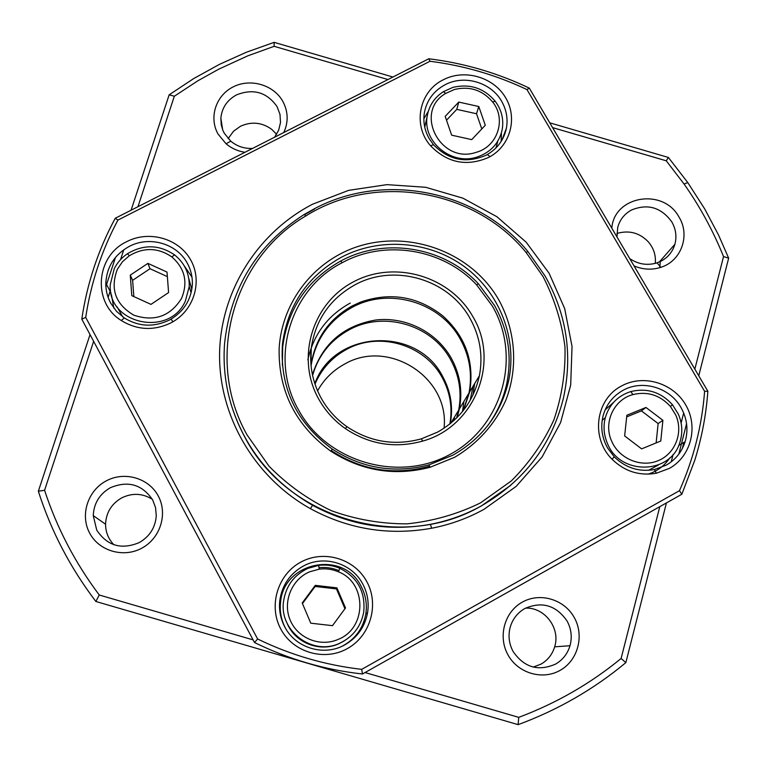 <?xml version="1.0" encoding="UTF-8"?>
<svg xmlns="http://www.w3.org/2000/svg" width="767" height="767" viewBox="0 0 767 767"><rect width="100%" height="100%" fill="white"/><g stroke="black" fill="none" stroke-linecap="round" stroke-linejoin="round"><path stroke-width="1.15" d="M341.766 257.031C307.538 276.082 287.778 305.017 282.496 343.837C279.533 387.517 296.158 422.636 332.379 449.184C362.417 468.484 394.631 473.718 429.031 464.879L453.057 455.099C482.529 438.13 501.043 413.394 508.617 380.873C517.62 338.477 499.681 292.706 464.62 266.811C429.52 240.953 380.25 236.965 341.766 257.031M340.462 253.867C305.429 272.237 281.422 308.833 279.13 348.496C278.363 391.093 295.583 425.321 330.798 451.178C361.64 471.005 394.737 476.374 430.066 467.295L454.745 457.237C477.975 443.297 495.06 424.17 505.999 399.856C518.329 367.316 515.587 330.625 498.914 300.118C468.474 246.428 394.986 224.98 340.462 253.867M481.532 505.779C523.986 481.13 551.205 445.569 563.208 399.099C572.911 355.677 566.851 314.614 545.03 275.919L527.888 251.538C477.764 190.389 384.267 171.472 314.575 208.653L304.24 214.463C257.108 244.615 230.551 287.683 224.558 343.674C222.229 376.271 228.882 407.258 244.539 436.624C286.762 519 401.659 552.518 481.532 505.779M247.003 434.831L268.968 466.135C287.069 484.61 307.864 499.461 331.354 510.697C355.869 519.527 381.122 523.909 407.114 523.851C432.914 521.177 457.353 514.206 480.42 502.941L511.321 480.928C529.268 462.99 543.477 442.607 553.937 419.779C561.971 396.06 565.653 371.736 564.963 346.818C561.77 322.121 554.455 298.689 543.017 276.532L526.133 252.506C474.265 188.941 375.101 172.326 305.765 215.978C233.082 258.201 204.252 359.205 247.003 434.831M678.373 414.218L672.458 404.717C660.933 392.09 647.07 387.709 630.867 391.553C617.78 395.782 609.257 404.487 605.307 417.689C603.111 426.327 603.802 434.851 607.359 443.268C619.88 476.048 671.815 474.61 680.156 441.38C682.812 432.214 682.218 423.163 678.373 414.218M605.163 409.837L613.542 402.397M675.756 415.043L670.425 406.472C660.023 395.072 647.511 391.112 632.88 394.593C613.725 399.617 603.102 422.761 611.692 441.255C619.17 458.752 641.02 467.908 658.144 460.689C675.382 453.728 683.57 432.291 675.756 415.043M658.46 464.984L648.498 470.324M645.967 407.459L662.899 420.306L660.78 441.006L641.624 448.868L624.645 435.953L626.86 415.244L645.967 407.459L641.423 410.882L626.677 416.893M656.13 442.914L658.134 423.557L662.899 420.306M658.134 423.557L641.423 410.882M533.276 667.098L541.214 664.021C547.887 660.061 552.374 654.328 554.675 646.811C560.667 628.259 544.695 607.138 525.539 608.126M152.307 499.288C142.48 493.21 132.26 492.759 121.646 497.917C111.483 503.842 106.114 512.615 105.568 524.225C105.625 532.193 108.396 539.028 113.89 544.743M276.609 134.321L271.834 129.441C262.046 122.336 251.586 121.272 240.474 126.258L233.523 131.224L228.154 138.626M513.161 651.586C524.216 667.539 538.415 671.681 555.739 664.011C562.825 659.812 567.57 653.724 569.996 645.737C572.307 637.118 571.319 628.854 567.034 620.954C556.008 605.163 541.886 601.04 524.676 608.595C517.179 612.996 512.289 619.468 509.997 628.01C508.07 636.217 509.125 644.079 513.161 651.586M629.736 258.613C638.317 264.347 647.406 265.765 657.022 262.851L661.509 260.914C668.239 257.146 672.697 251.605 674.883 244.299C676.925 236.514 675.89 229.026 671.767 221.836C661.116 207.311 647.664 203.38 631.404 210.053C624.376 213.945 619.813 219.745 617.713 227.444L616.994 236.974M96.738 530.102C107.227 545.893 121.426 550.035 139.335 542.537C149.709 536.459 155.356 527.543 156.276 515.779L155.557 507.668L152.748 500.084C142.288 484.456 128.156 480.334 110.362 487.716C99.566 493.996 93.862 503.286 93.248 515.606L96.738 530.102M274.596 137.216L278.632 130.285L280.501 122.567L279.993 114.35L277.05 106.603C266.916 92.222 253.455 88.301 236.667 94.811C227.166 99.969 221.903 107.754 220.858 118.156L221.251 124.839L222.833 130.227L224.3 133.285L230.809 141.195C237.061 146.344 244.299 148.76 252.535 148.434M698.756 375.772L728.65 258.153L718.526 234.98L704.72 208.94L687.788 182.594L668.393 157.456L549.747 122.816M508.032 654.97C497.716 636.744 504.446 612.018 522.193 602.2C539.776 592.105 564.061 599.19 574.167 617.358C584.531 635.383 578.126 660.195 560.332 670.233C542.691 680.53 518.07 673.349 508.032 654.97M611.807 228.173C614.118 195.729 663.273 187.647 678.939 216.956C690.501 235.22 681.364 261.039 660.876 267.309C651.892 270.166 642.938 269.687 634.021 265.881M89.528 532.883C79.912 514.849 87.86 490.477 106.287 480.861C124.58 470.967 148.875 478.052 158.29 496.028C167.963 513.852 160.351 538.319 141.847 548.146C123.497 558.242 98.866 551.061 89.528 532.883M244.951 152.288C237.789 151.185 231.481 148.338 226.035 143.755L218.039 134.043C208.682 117.495 215.891 95.396 233.254 86.844C250.473 78.052 273.618 84.811 282.783 101.302C288.239 111.57 288.574 121.982 283.78 132.547M387.968 79.547L274.135 46.317L247.827 55.818L218.758 69.164L197.771 80.842L174.33 96.239L169.162 94.82L131.08 210.216M392.915 77.026L274.135 42.348L246.418 52.223L219.563 64.303L193.754 78.531L169.162 94.82M660.214 260.981L660.224 261.557M660.234 262.352L659.773 267.654M90.036 334.604L38.35 491.235C51.053 530.975 70.219 567.714 95.856 601.472L518.128 724.652C557.868 709.974 593.773 689.293 625.843 662.63L666.427 502.931M655.267 263.378C656.034 255.353 653.714 248.172 648.326 241.845C639.937 233.158 629.985 230.225 618.48 233.043L616.869 233.58M678.843 454.083L686.57 423.7M93.632 341.334L44.582 490.286C56.892 527.926 75.128 562.834 99.269 595L95.856 601.472L518.128 724.652L518.732 717.356C556.372 703.224 590.494 683.598 621.107 658.479L625.843 662.63M115.52 257.357L105.884 286.561M728.65 258.153L723.54 256.571L694.844 369.148M683.675 412.972L681.115 423.01M673.119 454.39L671.221 461.839M659.793 506.661L621.107 658.479M99.269 595L253.091 639.87M365.063 672.534L518.732 717.356M723.54 256.571C713.147 230.829 699.983 206.63 684.049 183.994L666.264 160.802L552.566 127.61M174.33 96.239L137.955 206.716M123.794 249.716L120.534 259.63M110.534 289.974L108.109 297.356M38.35 491.235L44.582 490.286M274.135 42.348L274.135 46.317M666.264 160.802L668.393 157.456M282.563 344.882L282.304 345.764M114.283 268.603L110.266 284.615C107.332 324.153 169.603 337.681 185.393 300.98L189.209 286.609C189.602 273.694 184.732 263.129 174.588 254.912C159.325 244.548 143.621 244.136 127.495 253.685C121.79 257.568 117.38 262.544 114.283 268.603M122.662 316.829L117.14 306.905M117.37 269.236C109.949 288.977 115.434 304.288 133.832 315.179C154.263 321.996 170.169 316.426 181.53 298.449C188.174 282.275 184.924 268.421 171.789 256.878C158.012 247.52 143.841 247.156 129.287 255.775L122.442 261.768L117.37 269.236M188.807 278.584L191.817 289.427M131.79 295.64L130.285 275.123L147.897 263.378L167.014 272.074L168.596 292.563L150.984 304.384L131.79 295.64M147.897 263.378L149.996 268.728L132.624 280.319L130.285 275.123M132.624 280.319L133.822 296.57M167.369 276.628L149.996 268.728M311.066 365.801C315.342 339.771 329.005 320.309 352.063 307.404C388.936 286.992 440.085 301.92 460.2 338.966C469.615 355.955 472.549 373.97 468.992 392.992L463.517 410.249L469.692 391.841C474.533 361.593 465.444 336.167 442.425 315.573C417.516 296.311 390.24 291.824 360.576 302.093L352.254 305.899C328.89 318.995 315.141 338.746 311.009 365.159M321.105 398.025C327.499 409.492 336.109 419.041 346.933 426.692C370.001 442.032 394.832 446.078 421.438 438.82L437.708 432.051C460.056 419.242 473.948 400.46 479.404 375.715C483.162 355.514 480.017 336.406 469.998 318.372C448.57 279.063 394.209 263.196 355.006 284.806C330.011 298.785 315.429 319.906 311.239 348.17C309.322 365.686 312.61 382.302 321.105 398.025M472.74 316.435C449.989 276.024 394.641 259.869 353.731 281.7C312.485 302.936 295.563 357.738 318.612 398.898C325.227 410.767 334.144 420.661 345.351 428.58C369.243 444.467 394.957 448.657 422.502 441.14C474.946 426.941 500.448 361.717 472.74 316.435M331.286 450.565C361.823 470.497 394.593 475.713 429.597 466.202M487.553 425.877C497.026 413.049 503.44 398.898 506.795 383.414C512.251 355.898 508.128 329.868 494.418 305.304L478.407 283.79C444.218 246.763 384.785 236.878 340.711 261.039C307.212 280.003 287.874 308.564 282.697 346.722L282.342 365.226M298.401 409.703C326.569 462.07 398.677 483.105 450.574 454.112C502.912 425.886 521.733 356.224 492.309 305.975L476.671 284.94C443.278 248.767 385.207 239.112 342.149 262.726C290.472 288.804 268.92 358.419 298.401 409.703M473.066 386.232L470.113 400.46M314.566 209.055L304.489 214.712M230.57 402.56C244.05 447.18 271.384 481.417 312.562 505.29C349.742 525.366 389.022 531.704 430.421 524.321C448.455 520.841 465.435 514.705 481.369 505.923L510.707 485.358M312.562 204.223C257.837 232.545 220.81 290.674 219.583 353.05C218.509 415.378 254.107 477.266 310.424 508.674C348.659 529.326 389.061 535.845 431.62 528.242C450.171 524.657 467.63 518.348 484.006 509.317L516.22 486.336L542.164 456.883L560.6 422.55L570.686 385.111L572.038 346.492L564.694 308.602L549.114 273.273L526.143 242.161L496.93 216.735L462.894 198.154L425.647 187.282L386.961 184.636L348.649 190.35L312.562 204.223M666.197 465.166L654.376 469.548C639.055 472.165 625.68 467.937 614.252 456.844L607.637 448.081C601.874 437.708 600.379 426.912 603.13 415.704C606.266 404.573 612.814 396.155 622.785 390.47C642.104 379.32 669.706 387.373 680.933 407.44C687.107 418.418 688.507 429.827 685.132 441.667C681.834 451.936 675.526 459.769 666.197 465.166M669.37 468.397L656.341 473.239C639.429 476.125 624.664 471.456 612.056 459.222C590.389 438.034 595.623 399.147 621.481 386.012C642.976 374.008 672.908 382.743 685.602 404.727C698.612 426.519 691.134 456.413 669.37 468.397M486.067 155.212C466.24 163.755 448.705 160.236 433.46 144.685L429.184 138.606C424.659 130.563 423.029 122.078 424.304 113.171C426.605 100.487 433.537 91.005 445.109 84.734C464.208 74.476 491.024 82.299 501.608 101.234C506.469 109.758 508.07 118.751 506.402 128.204C503.996 139.632 497.649 148.415 487.342 154.522L486.067 155.212M488.617 157.427C466.739 166.842 447.391 162.968 430.575 145.797C412.272 125.289 419.079 91.302 443.441 79.701C464.428 68.8 493.114 76.921 505.319 97.208C517.811 117.332 510.812 145.049 490.017 156.66L488.617 157.427M169.21 320.127C153.726 327.461 138.769 326.742 124.321 317.979L116.517 311.325L110.621 303.032C107.303 296.771 105.693 290.108 105.808 283.052C106.795 266.782 114.609 254.567 129.23 246.428C149.498 235.546 177.11 243.609 187.407 263.397C191.079 270.214 192.709 277.491 192.296 285.228C190.983 299.82 183.907 311.114 171.06 319.11L169.21 320.127M170.849 322.917C153.774 331.008 137.264 330.213 121.32 320.539C92.117 302.706 95.635 256.053 126.766 241.624C148.923 230.119 178.327 238.326 190.36 259.361C202.689 280.233 194.703 309.245 172.891 321.785L170.849 322.917M345.198 644.644C324.594 656.763 295.688 648.326 284.835 627.032C280.463 618.729 278.785 609.909 279.802 600.571C282.007 585.442 289.658 574.042 302.754 566.382C323.291 554.551 351.737 562.853 362.695 583.869C367.508 592.901 369.138 602.507 367.575 612.699C364.939 626.725 357.48 637.377 345.198 644.644M347.451 648.537C324.527 661.624 293.147 652.468 280.837 629.113C268.191 605.94 277.616 574.617 300.635 562.211C323.473 549.479 354.325 558.472 366.722 581.501C379.464 604.329 370.576 635.805 347.451 648.537M423.863 118.76L428.283 111.359M285.458 628.163L285.439 628.115C281.192 620.052 279.562 611.491 280.549 602.421C283.454 561.751 343.395 549.862 361.036 586.189C365.725 594.962 367.297 604.291 365.782 614.185C363.05 628.461 355.313 639.064 342.561 646.006M113.794 308.037L111.436 294.681M184.31 265.957L191.971 277.136M682.477 448.244L683.752 442.473M276.599 652.42C295.889 660.31 315.774 666.187 336.243 670.051M428.791 58.781L115.242 218.269C98.243 249.735 87.093 283.368 81.791 319.168L254.5 642.506C288.651 659.304 324.633 669.802 362.455 673.992L681.825 494.264L694.71 460.44C701.786 437.794 706.167 414.726 707.855 391.228L529.316 88.128C497.399 72.884 463.891 63.105 428.791 58.781L429.999 61.264L117.926 220.091C101.685 250.493 90.947 282.927 85.703 317.394L257.635 638.997C290.597 655.037 325.294 665.152 361.708 669.351L679.485 490.669C693.589 458.8 701.968 425.685 704.614 391.323L526.967 89.576C496.144 75.003 463.824 65.569 429.999 61.264M501.426 132.854L501.139 141.473M669.831 457.832C664.529 465.828 657.261 471.274 648.019 474.169M115.242 218.269L117.926 220.091M529.316 88.128L526.967 89.576M704.614 391.323L707.855 391.228M681.825 494.264L679.485 490.669M361.708 669.351L362.455 673.992M254.5 642.506L257.635 638.997M85.703 317.394L81.791 319.168M452.885 87.4L443.297 91.714C434.41 97.572 429.06 105.654 427.248 115.961C422.214 141.454 451.37 165.71 476.911 157.101C490.65 152.46 499.077 143.324 502.184 129.681C503.919 119.364 501.589 109.882 495.204 101.234C483.929 88.052 469.826 83.44 452.885 87.4M424.726 127.025L425.349 124.503M454.438 89.48L445.78 93.382C413.327 111.733 440.287 164.732 476.115 152.355C497.706 146.67 506.623 119.067 492.635 101.973C482.453 90.075 469.72 85.904 454.438 89.48M497.601 142.125L495.952 147.964M445.196 116.363L458.781 102.078L478.781 106.517L485.281 125.261L471.724 139.623L451.638 135.165L445.196 116.363M478.781 106.517L476.537 113.756L456.787 109.365L458.781 102.078M456.787 109.365L446.509 120.189M481.801 128.952L476.537 113.756M307.922 568.366C294.077 574.943 285.966 585.873 283.589 601.155C278.824 630.963 312.744 656.408 339.829 643.168C352.973 636.869 360.921 626.553 363.702 612.219C365.648 592.066 357.719 577.436 339.896 568.328C333.089 565.432 326.013 564.445 318.66 565.384L307.922 568.366M343.913 641.078L338.985 643.686C319.849 652.621 295.142 642.909 287.146 623.341M309.523 571.846C291.556 579.478 282.429 602.114 290.223 620.196C297.749 638.403 320.366 647.415 338.305 639.333C367.144 628.087 366.952 582.623 338.381 571.808C332.236 569.191 325.85 568.309 319.206 569.152L309.523 571.846M319.005 567.733C325.889 566.966 332.523 567.935 338.899 570.619M302.208 602.996L315.285 585.365L336.895 587.858L345.505 607.972L332.485 625.671L310.779 623.188L302.208 602.996M336.895 587.858L336.464 588.912L315.151 586.458L315.285 585.365M315.151 586.458L302.457 603.571M344.949 608.73L336.464 588.912M444.035 428.245C449.893 377.661 388.639 338.324 344.671 364.047C333.022 370.356 323.99 379.301 317.586 390.863M449.874 423.998C452.722 407.507 450.095 391.918 442.003 377.23C424.314 344.431 379.138 331.239 346.588 349.388C332.025 357.326 321.488 368.908 314.997 384.133M462.434 411.611L463.958 401.352L462.434 411.611M457.113 417.507L459.395 408.926C462.75 390.988 460.008 373.999 451.169 357.968C436.394 331.929 405.638 316.464 375.811 320.002C343.539 325.544 322.418 343.789 312.447 374.747M460.833 394.986L459.395 408.926L468.992 392.992L463.134 410.738M474.668 383.586L472.903 395.168M307.864 359.819C313.444 334.556 327.576 315.64 350.251 303.07M454.179 420.316L454.524 416.999M451.571 411.016L450.306 423.643C453.326 406.922 450.728 391.093 442.511 376.166C416.692 325.534 333.894 330.05 314.815 383.596M312.591 375.437C318.478 355.226 330.654 340.021 349.129 329.839C383.701 310.635 431.658 324.633 450.478 359.416C459.28 375.37 462.012 392.282 458.666 410.144L456.614 418.005M282.697 346.722L282.496 343.837M429.031 464.879L430.066 467.295M332.379 449.184L330.798 451.178M506.795 383.414L508.617 380.873M305.765 215.978L304.24 214.463M526.133 252.506L527.888 251.538M605.307 417.689L602.21 420.239M632.88 394.593L630.867 391.553M670.425 406.472L672.458 404.717M105.568 524.225L93.248 515.606M222.67 129.805L220.858 118.156M554.675 646.811L569.996 645.737M659.342 261.959L674.883 244.299M657.022 262.851L660.876 267.309M230.809 141.195L226.035 143.755M684.049 183.994L687.788 182.594M189.209 286.609L191.117 292.802M129.287 255.775L127.495 253.685M171.789 256.878L174.588 254.912M450.728 423.307L458.666 410.144L456.681 417.938M310.951 364.44L311.239 348.17M469.692 391.841L479.404 375.715M421.438 438.82L422.502 441.14M346.933 426.692L345.351 428.58M342.149 262.726L340.711 261.039M476.671 284.94L478.407 283.79M430.421 524.321L431.62 528.242M312.562 505.29L310.424 508.674M654.376 469.548L656.341 473.239M614.252 456.844L612.056 459.222M433.46 144.685L430.575 145.797M124.321 317.979L121.32 320.539M280.549 602.421L279.802 600.571M111.052 293.052L105.808 283.052M487.342 154.522L490.017 156.66M171.06 319.11L172.891 321.785M501.886 140.256L506.402 128.204M678.642 445.474L685.132 441.667M365.782 614.185L367.575 612.699M427.248 115.961L424.755 127.178M445.78 93.382L443.297 91.714M492.635 101.973L495.204 101.234M319.206 569.152L318.66 565.384M338.381 571.808L339.896 568.328"/></g></svg>
